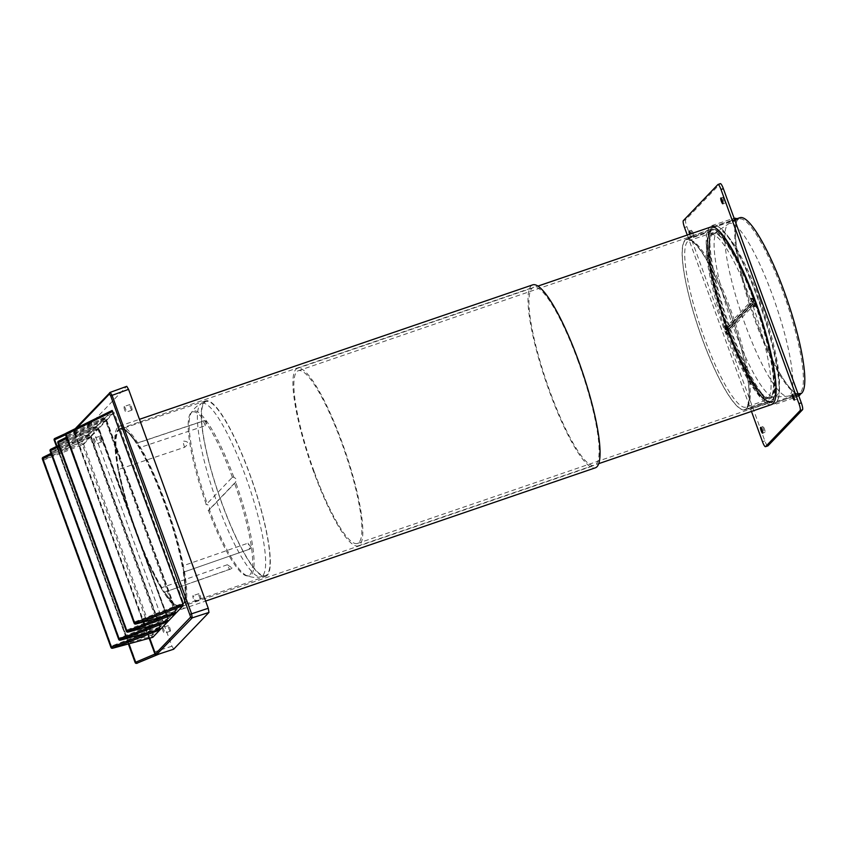 <?xml version="1.0" encoding="UTF-8"?>
<svg xmlns="http://www.w3.org/2000/svg" width="847" height="847" viewBox="0 0 847 847"><rect width="100%" height="100%" fill="white"/><g stroke="black" fill="none" stroke-linecap="round" stroke-linejoin="round"><path stroke-width="0.64" stroke-dasharray="4.24 3.18" d="M724.82 328.594L751.3 300.939L752.919 301.723L726.43 329.388L724.82 328.594A87.792 17.088 -108.9 0 1 724.174 326.773L724.058 326.106A87.146 16.972 71.1 0 1 709.193 235.466A87.146 16.972 71.1 0 1 710.665 234.503A87.146 16.972 71.1 0 1 750.315 298.673L752.803 297.826A87.146 16.972 -108.9 0 0 713.142 233.656A87.146 16.972 -108.9 0 0 711.681 234.619A87.146 16.972 -108.9 0 0 726.546 325.248L726.652 325.926A87.792 17.088 71.1 0 0 727.298 327.747L726.546 329.345L753.523 301.373L726.747 329.292A1.27 1.239 -136.2 0 1 724.778 329.081A1.27 1.239 -136.2 0 1 725.392 327.228A1.27 1.239 -136.2 0 1 726.747 329.292M751.3 300.939A87.792 17.088 -108.9 0 0 750.622 299.139L750.315 298.673L752.814 297.816L753.11 298.292A87.792 17.088 71.1 0 1 753.777 300.092L752.972 301.701C751.162 301.437 750.866 300.643 752.094 299.33C753.915 299.605 754.211 300.389 752.972 301.701L752.919 301.723M726.535 325.259L724.058 326.106L726.546 325.248M726.43 329.388L726.482 329.367C727.721 328.043 727.435 327.249 725.635 326.974L724.905 327.535M725.635 326.974C724.397 328.297 724.683 329.091 726.482 329.367M751.85 299.393A1.27 1.239 -136.2 0 1 752.337 299.086A1.27 1.239 43.8 0 1 753.692 301.151A1.27 1.239 43.8 0 1 753.205 301.458A1.27 1.239 -136.2 0 1 751.85 299.393L752.094 299.33M753.692 301.151L752.972 301.701M725.815 329.123L725.445 328.117L725.815 329.123M753.152 300.569L752.782 299.573L753.152 300.569M752.644 304.624L726.165 332.278L742.544 314.353L753.396 303.035L752.644 304.624A87.792 17.088 -108.9 0 1 753.29 306.455L753.396 307.122A87.146 16.972 71.1 0 1 768.261 397.751A87.146 16.972 71.1 0 1 766.789 398.715A87.146 16.972 71.1 0 1 727.139 334.544L729.616 333.697A87.146 16.972 -108.9 0 0 769.277 397.868A87.146 16.972 -108.9 0 0 770.738 396.904A87.146 16.972 -108.9 0 0 755.873 306.275L755.768 305.608A87.792 17.088 71.1 0 0 755.122 303.777L753.512 302.993L727.022 330.648L728.642 331.431A87.792 17.088 71.1 0 0 729.309 333.242L729.606 333.707L727.139 334.554L729.606 333.707M726.165 332.278A87.792 17.088 -108.9 0 0 726.832 334.089L727.128 334.554M753.396 307.122L755.873 306.275L753.396 307.122M727.022 330.648L726.959 330.669C725.731 331.982 726.027 332.776 727.838 333.04C729.066 331.728 728.78 330.944 726.959 330.669L753.512 302.993M753.449 303.014C755.259 303.29 755.545 304.084 754.306 305.396C752.496 305.121 752.21 304.327 753.449 303.014L753.195 303.078A1.27 1.239 43.8 0 0 754.55 305.153A1.27 1.239 43.8 0 0 755.164 303.29A1.27 1.239 43.8 0 0 753.195 303.078M755.037 304.835L754.306 305.396M726.959 330.669L726.25 331.219A1.27 1.239 43.8 0 0 727.594 333.295A1.27 1.239 -136.2 0 0 728.081 332.987L727.838 333.04M726.25 331.219A1.27 1.239 43.8 0 1 726.737 330.912A1.27 1.239 -136.2 0 1 728.081 332.987M754.126 303.258L754.486 304.264L754.126 303.258M726.79 331.802L727.16 332.807L726.79 331.802M733.068 221.003A5.093 0.985 71.6 0 1 733.121 218.515A5.093 0.985 71.6 0 1 734.275 219.754C738.563 218.515 738.161 218.939 733.068 221.003L712.306 227.896L711.596 227.388L711.755 225.609L713.513 226.647L737.324 218.971A5.093 5.093 0 0 0 736.858 218.717M729.373 310.246A90.216 17.565 71.1 0 1 744.915 409.832A90.216 17.565 71.1 0 1 702.152 338.673A90.216 17.565 71.1 0 1 686.546 239.108A90.216 17.565 71.1 0 1 729.373 310.246M772.252 401.203L773.004 401.774L773.195 400.218L772.496 399.689L751.734 406.581C746.853 408.572 746.472 408.974 750.569 407.788L771.342 400.896L772.252 401.203A91.084 17.734 71.1 0 1 727.997 329.938A91.084 17.734 71.1 0 1 710.284 230.945L709.818 231.877L686.218 239.733A5.093 5.093 0 0 1 689.246 236.853A5.093 0.995 70.6 0 1 690.347 237.922L710.972 230.67L710.474 229.389L709.818 231.877A90.449 17.607 -108.9 0 0 726.62 327.577L727.107 328.911L726.175 330.023C724.09 329.705 723.762 328.784 725.191 327.27L726.62 327.577M725.583 326.857C724.153 328.382 724.481 329.292 726.567 329.61C727.997 328.085 727.668 327.175 725.583 326.857L725.191 327.27M727.912 331.145L728.409 332.479L727.478 333.58C725.392 333.273 725.064 332.363 726.472 330.849L727.912 331.145A90.449 17.607 -108.9 0 1 727.509 330.034A90.449 17.607 -108.9 0 1 727.107 328.911L726.175 330.023M752.454 298.79C751.035 300.304 751.374 301.214 753.459 301.521L754.391 300.41L753.904 299.086L752.062 299.213C754.148 299.52 754.476 300.431 753.068 301.934C750.982 301.627 750.643 300.717 752.062 299.213M753.459 301.521L754.391 300.41A90.449 17.607 -108.9 0 1 754.804 301.532A90.449 17.607 -108.9 0 1 755.206 302.654L753.364 302.771C755.45 303.088 755.778 303.999 754.349 305.513C752.274 305.195 751.945 304.285 753.364 302.771M710.474 229.389L689.246 236.853A5.093 0.995 70.6 0 0 689.193 239.129C685.054 240.23 685.435 239.828 690.347 237.922M753.904 299.086A90.449 17.607 -108.9 0 0 711.861 230.204A90.449 17.607 -108.9 0 0 710.972 230.67L711.226 229.96A91.084 17.734 71.1 0 1 741.03 266.445M728.494 329.409A87.792 17.088 71.1 0 1 713.365 232.512A87.792 17.088 71.1 0 1 754.984 301.754A87.792 17.088 71.1 0 1 770.167 398.641A87.792 17.088 71.1 0 1 728.494 329.409M754.793 301.956A86.51 16.845 -108.9 0 0 713.756 233.719A86.51 16.845 -108.9 0 0 728.685 329.208A86.51 16.845 71.1 0 0 769.732 397.444A86.51 16.845 71.1 0 0 754.793 301.956M687.266 235.043L751.469 411.42M689.638 234.227A3.049 0.593 -108.9 0 0 691.163 236.853A3.049 0.593 -108.9 0 0 691.216 236.821A3.049 0.593 -108.9 0 0 690.771 233.846M739.96 217.69A93.202 18.147 -108.9 0 0 748.06 296.778A93.202 18.147 -108.9 0 0 756.022 320.579A93.202 18.147 -108.9 0 0 758.245 326.582A93.202 18.147 -108.9 0 0 800.267 394.077A93.202 18.147 -108.9 0 0 800.531 393.961M717.896 184.561L720.236 183.704L685.689 219.786A6.363 1.239 -108.9 0 0 686.896 226.742L764.841 440.895A6.363 1.239 -108.9 0 0 767.721 445.924M723.169 197.224A3.049 0.593 -108.9 0 0 723.698 200.421A3.049 0.593 -108.9 0 0 725.201 202.973A3.049 0.593 -108.9 0 0 725.254 202.941A3.049 0.593 -108.9 0 0 724.725 199.744A3.049 0.593 -108.9 0 0 723.222 197.192A3.049 0.593 -108.9 0 0 723.169 197.224M691.501 230.299A3.049 0.593 -108.9 0 0 692.031 233.497A3.049 0.593 -108.9 0 0 693.534 236.048A3.049 0.593 -108.9 0 0 693.577 236.017A3.049 0.593 -108.9 0 0 693.058 232.819A3.049 0.593 -108.9 0 0 691.554 230.268A3.049 0.593 -108.9 0 0 691.501 230.299M762.956 426.613A3.049 0.593 -108.9 0 0 763.475 429.8A3.049 0.593 -108.9 0 0 764.979 432.351A3.049 0.593 -108.9 0 0 765.032 432.319A3.049 0.593 -108.9 0 0 764.502 429.133A3.049 0.593 -108.9 0 0 762.999 426.581A3.049 0.593 -108.9 0 0 762.956 426.613M794.624 393.537A3.049 0.593 -108.9 0 0 795.153 396.724A3.049 0.593 -108.9 0 0 796.646 399.276A3.049 0.593 -108.9 0 0 796.699 399.244A3.049 0.593 -108.9 0 0 796.18 396.057A3.049 0.593 -108.9 0 0 794.677 393.506A3.049 0.593 -108.9 0 0 794.624 393.537M711.596 227.388A94.081 18.316 -108.9 0 0 729.913 329.621A94.081 18.316 -108.9 0 0 775.598 403.225L776.455 403.945L776.614 402.166A94.081 18.316 -108.9 0 0 758.287 299.933A94.081 18.316 -108.9 0 0 712.613 226.329M775.714 402.579L774.952 402.981A93.445 18.189 71.1 0 0 775.863 402.505L775.598 403.225L775.863 402.505L796.487 395.242C801.611 393.262 802.014 392.849 797.694 393.993L777.07 401.245L776.614 402.166L777.07 401.245A93.445 18.189 71.1 0 0 758.785 299.849A93.445 18.189 71.1 0 0 758.774 299.838A93.445 18.189 71.1 0 0 714.487 226.149C722.607 222.941 742.84 256.927 758.277 299.944C775.111 345.248 783.581 393.643 776.752 401.489M798.054 393.866L797.694 393.993A5.093 0.995 -109.4 0 1 797.683 396.47L776.455 403.945M755.312 304.74L754.349 305.513M727.88 333.167C729.299 331.653 728.96 330.743 726.874 330.436C725.456 331.95 725.784 332.86 727.88 333.167L728.441 332.807L728.039 333.231M753.766 302.358C752.337 303.872 752.676 304.782 754.751 305.1L755.693 303.988L755.206 302.654M754.751 305.1L755.693 303.988A90.449 17.607 -108.9 0 1 772.496 399.689M744.915 409.832L770.389 401.383A90.449 17.607 -108.9 0 1 728.409 332.479L727.478 333.58M773.004 401.774L751.638 408.868A5.093 5.093 0 0 1 747.657 408.54L750.569 407.788A5.093 0.985 -108.4 0 0 751.638 408.868A5.093 0.985 -108.4 0 0 751.734 406.581M754.021 301.161L753.068 301.934M149.728 638.14L74.24 430.752L73.763 431.017A1.27 0.699 -114.6 0 1 73.933 429.715A1.27 0.699 -114.6 0 1 74.007 429.694L65.77 433.463M200.866 599.284A2.986 0.582 -108.9 0 0 200.358 596.161A2.986 0.582 -108.9 0 0 198.886 593.662A2.986 0.582 -108.9 0 0 198.833 593.694A2.986 0.582 -108.9 0 0 199.352 596.817A2.986 0.582 -108.9 0 0 200.824 599.327A2.986 0.582 -108.9 0 0 200.866 599.284L194.916 601.338A2.986 0.582 71.1 0 1 193.444 598.84A2.986 0.582 71.1 0 1 192.925 595.716A2.986 0.582 71.1 0 1 192.978 595.685A2.986 0.582 71.1 0 1 194.45 598.183A2.986 0.582 71.1 0 1 194.969 601.306A2.986 0.582 71.1 0 1 194.916 601.338M132.016 410.117A2.986 0.582 -108.9 0 0 131.497 406.994A2.986 0.582 -108.9 0 0 130.036 404.495A2.986 0.582 -108.9 0 0 129.983 404.527A2.986 0.582 -108.9 0 0 130.502 407.651A2.986 0.582 -108.9 0 0 131.963 410.149A2.986 0.582 -108.9 0 0 132.016 410.117M124.075 406.549A2.986 0.582 71.1 0 1 124.128 406.518A2.986 0.582 71.1 0 1 125.6 409.016A2.986 0.582 71.1 0 1 126.118 412.14A2.986 0.582 71.1 0 1 126.065 412.171A2.986 0.582 71.1 0 1 124.594 409.673A2.986 0.582 71.1 0 1 124.075 406.549M170.353 631.163A2.986 0.582 -108.9 0 0 169.834 628.04A2.986 0.582 -108.9 0 0 168.362 625.531A2.986 0.582 -108.9 0 0 168.309 625.573A2.986 0.582 -108.9 0 0 168.828 628.696A2.986 0.582 -108.9 0 0 170.3 631.195A2.986 0.582 -108.9 0 0 170.353 631.163M162.412 627.585A2.986 0.582 71.1 0 1 162.465 627.553A2.986 0.582 71.1 0 1 163.926 630.052A2.986 0.582 71.1 0 1 164.445 633.175A2.986 0.582 71.1 0 1 164.392 633.217A2.986 0.582 71.1 0 1 162.931 630.719A2.986 0.582 71.1 0 1 162.412 627.585M101.502 441.996A2.986 0.582 -108.9 0 0 100.984 438.862A2.986 0.582 -108.9 0 0 99.512 436.364A2.986 0.582 -108.9 0 0 99.459 436.396A2.986 0.582 -108.9 0 0 99.978 439.529A2.986 0.582 -108.9 0 0 101.449 442.028A2.986 0.582 -108.9 0 0 101.502 441.996M93.562 438.418A2.986 0.582 71.1 0 1 93.604 438.386A2.986 0.582 71.1 0 1 95.076 440.885A2.986 0.582 71.1 0 1 95.595 444.008A2.986 0.582 71.1 0 1 95.542 444.04A2.986 0.582 71.1 0 1 94.07 441.541A2.986 0.582 71.1 0 1 93.562 438.418M173.794 649.151L171.92 646.187L92.249 427.28L91.518 423.098L126.69 386.38M249.092 549.332A5.093 1.027 -109.2 0 0 249.103 549.332A5.093 5.093 0 0 0 251.263 547.871L249.092 549.332L183.735 572.096L182.666 565.923L182.391 566.971A94.144 18.327 71.1 0 0 138.728 447.004L136.388 443.299A94.144 18.327 71.1 0 0 118.125 429.81A94.144 18.327 71.1 0 0 117.034 463.51L117.934 468.719L118.834 469.365L184.614 447.28C189.156 443.521 188.796 441.467 183.545 441.118L183.852 441.022A5.093 5.093 0 0 0 183.534 441.118A5.093 0.953 -108.6 0 0 183.534 441.118A5.093 0.953 -108.6 0 0 184.614 447.28M227.367 564.737L161.883 587.627L161.597 588.686L163.947 592.392L230.14 569.12L232.046 567.956L227.367 564.737A5.093 0.963 -109.3 0 0 229.982 569.3A5.093 0.963 -109.3 0 0 230.14 569.12M232.396 477.242A86.542 16.855 -108.9 0 0 191.962 412.14A86.542 16.855 -108.9 0 0 206.297 504.494L232.396 477.242M234.545 483.15L208.447 510.402A86.542 16.855 -108.9 0 0 247.927 575.844A86.542 16.855 -108.9 0 0 234.545 483.15M232.036 477.348L233.814 477.157L236.345 479.021L235.667 482.25L209.251 509.841L209.696 506.845L207.536 504.6L205.948 504.59M247.927 575.844L246.678 575.6A87.114 16.961 71.1 0 0 235.667 482.25L234.196 483.298M208.108 510.54L209.389 509.682A87.114 16.961 71.1 0 0 246.678 575.6C251.548 577.516 256.281 577.908 260.855 576.775A91.582 17.829 71.1 0 1 217.7 504.463A91.582 17.829 -108.9 0 1 201.607 403.479C197.287 405.385 193.794 408.593 191.115 413.092A87.114 16.961 -108.9 0 0 207.536 504.6M204.222 401.88A92.704 18.052 71.1 0 1 205.81 400.843A92.704 18.052 71.1 0 1 251.358 478.417A92.704 18.052 71.1 0 1 267.324 575.272A92.704 18.052 71.1 0 1 265.799 576.288A92.704 18.052 71.1 0 1 220.252 498.883A92.704 18.052 71.1 0 1 204.222 401.88M251.263 547.871L248.023 543.171L182.666 565.923A93.509 18.21 71.1 0 0 139.617 447.661L138.728 447.004L139.617 447.661L205.27 425.713L206.583 421.435L202.497 421.33L136.843 443.267A93.509 18.21 71.1 0 0 120.528 429.154L124.096 429.747C127.431 431.483 131.529 436.014 136.367 443.33M205.81 400.843L120.528 429.154A93.509 18.21 71.1 0 0 118.929 430.202A93.509 18.21 71.1 0 0 118.919 430.202A93.509 18.21 71.1 0 0 117.765 463.193L117.511 463.277M249.653 474.076A91.984 17.914 71.1 0 1 265.238 575.695A91.984 17.914 71.1 0 1 221.893 503.065A91.984 17.914 71.1 0 1 205.726 401.647A91.984 17.914 71.1 0 1 249.653 474.076M106.68 420.26L114.091 412.521L183.386 602.926L175.975 610.666L106.68 420.26M91.222 436.406L98.633 428.667L167.939 619.062L160.528 626.801L91.222 436.406M175.657 610.994L168.246 618.734L98.951 428.338L106.362 420.599L175.657 610.994L126.902 629.977L59.163 443.849L106.362 420.599M83.631 444.336L90.904 436.734L160.21 627.129L152.926 634.731L83.631 444.336L82.455 444.76L151.74 635.112L152.926 634.731M160.379 627.055L119.173 638.045L51.434 451.917L97.267 429.291L90.089 436.787L91.074 436.65M160.528 629.226L159.469 627.045L167.939 619.062M152.799 637.293L151.74 635.112L160.21 627.129M175.827 610.92L174.916 610.909L183.386 602.926M136.155 623.953L135.075 623.138L66.881 435.782L105.631 420.557L104.964 417.973L66.659 433.018L66.437 434.543L66.881 435.782L112.725 413.145L105.536 420.652L106.521 420.514M112.725 413.145L114.091 412.521M89.538 437.359L82.455 444.76L81.778 442.176L43.483 457.232L43.705 459.985L90.904 436.734M97.267 429.291L98.633 428.667M104.996 421.224L97.807 428.72L98.803 428.582M97.236 426.041L58.941 441.086L59.163 443.849L97.903 428.624L97.236 426.041L104.414 418.545L105.092 419.424L175.424 613.662M168.246 621.158L167.198 618.977L174.281 611.576M167.706 621.73L167.198 618.977L126.902 629.977L128.437 632.021M81.778 442.176L88.956 434.68L89.634 435.559L159.977 629.797M88.956 434.68L51 453.42L88.956 434.68M89.507 434.109L51.212 449.154L51.434 451.917L90.184 436.692L89.507 434.109L96.717 426.592L58.729 445.342L96.685 426.613L97.363 427.491L167.59 618.924L98.294 428.54M104.414 418.545L66.447 437.274L104.414 418.545M104.964 417.973L112.132 410.477M175.975 613.09L174.916 610.909L134.631 621.91L182.01 603.509M135.509 624.07A1.27 1.048 82.1 0 1 134.366 623.233L135.075 623.138M66.659 433.018L66.225 433.145A1.27 1.059 -105.4 0 0 65.748 434.733L134.133 623.244M43.483 457.232L43.049 457.348A1.27 1.059 -105.4 0 0 42.572 458.936L111.179 647.447L152.174 636.309M112.333 648.273A1.27 1.048 82.1 0 1 111.179 647.447L110.957 647.447M127.781 632.137A1.27 1.048 82.1 0 1 126.637 631.301L127.346 631.206M158.823 627.712L111.455 646.113L151.74 635.112M120.708 640.088L119.173 638.045L166.552 619.644M112.979 648.156L111.899 647.341L43.705 459.985L82.455 444.76M54.155 440.059L135.361 662.534L136.06 662.407L55.076 439.889L55.606 438.28L54.896 438.439A1.27 1.059 -102.9 0 0 54.377 440.048L55.076 439.889M137.458 663.18L136.06 662.407M91.518 423.098L77.522 428.243L55.606 438.28M77.522 428.243C75.097 429.344 74.091 431.187 74.494 433.802L153.942 652.084C155.287 654.286 157.182 654.858 159.628 653.81L159.395 653.905M58.941 441.086L58.507 441.213A1.27 1.059 -105.4 0 0 58.03 442.801L126.415 631.311M120.052 640.205A1.27 1.048 82.1 0 1 118.908 639.369L119.628 639.273M51.212 449.154L50.778 449.281A1.27 1.059 -105.4 0 0 50.301 450.869L118.686 639.379M313.718 471.864A93.826 18.274 71.1 0 1 297.519 368.297A93.826 18.274 71.1 0 1 342.029 442.303A93.826 18.274 71.1 0 1 358.228 545.87A93.826 18.274 71.1 0 1 313.718 471.864M710.802 226.996A93.826 18.274 -108.9 0 0 727.001 330.563A93.826 18.274 -108.9 0 0 771.511 404.57M314.099 471.472A91.285 17.776 71.1 0 1 298.345 370.711A91.285 17.776 71.1 0 1 341.648 442.706A91.285 17.776 71.1 0 1 357.402 543.456A91.285 17.776 71.1 0 1 314.099 471.472M754.931 301.394A91.285 17.776 -108.9 0 0 711.618 229.41A91.285 17.776 -108.9 0 0 727.382 330.161A91.285 17.776 -108.9 0 0 770.685 402.156A91.285 17.776 -108.9 0 0 754.931 301.394M136.166 532.879A96.696 18.825 71.1 0 1 119.469 426.147A96.696 18.825 71.1 0 1 165.334 502.409A96.696 18.825 71.1 0 1 182.031 609.141A96.696 18.825 71.1 0 1 136.166 532.879M532.752 284.846A96.696 18.825 -108.9 0 0 549.449 391.579A96.696 18.825 -108.9 0 0 595.314 467.83M136.547 532.477A94.144 18.327 71.1 0 1 120.295 428.561A94.144 18.327 71.1 0 1 164.953 502.811A94.144 18.327 71.1 0 1 181.205 606.727A94.144 18.327 71.1 0 1 136.547 532.477M578.236 361.51A94.144 18.327 -108.9 0 0 533.578 287.26A94.144 18.327 -108.9 0 0 549.83 391.176A94.144 18.327 -108.9 0 0 594.488 465.427A94.144 18.327 -108.9 0 0 578.236 361.51M727.298 327.747L753.777 300.092M724.174 326.773L726.652 325.926M750.622 299.139L753.11 298.292M755.122 303.777L728.642 331.431M753.29 306.455L755.768 305.608M726.832 334.089L729.309 333.242M713.365 232.512L689.077 240.569C690.03 239.976 692.105 241.141 695.292 244.074C705.657 255.286 716.986 277.371 729.299 310.32L729.309 310.341A89.92 17.512 71.1 0 1 746.366 408.55A89.92 17.512 71.1 0 1 702.205 338.652A89.92 17.512 71.1 0 1 685.159 240.379A89.92 17.512 71.1 0 1 729.32 310.277A89.92 17.512 71.1 0 1 729.331 310.298C742.607 346.423 750.95 385.544 748.812 400.419C748.081 404.792 747.149 407.026 746.016 407.132A88.014 17.141 71.1 0 1 704.249 337.752A88.014 17.141 71.1 0 1 689.077 240.569A88.014 17.141 71.1 0 1 730.792 309.981A88.014 17.141 71.1 0 1 746.016 407.132L770.167 398.641M800.267 394.077L774.952 402.981A93.445 18.189 71.1 0 1 730.601 329.314A93.445 18.189 71.1 0 1 730.59 329.292A93.445 18.189 71.1 0 1 712.306 227.896M713.513 226.647A93.445 18.189 71.1 0 1 714.487 226.149L734.582 219.479M771.268 354.872A91.084 17.734 71.1 0 1 773.195 400.218M760.013 300.039A87.728 17.078 71.1 0 1 773.523 397.021A87.728 17.078 71.1 0 1 733.534 327.683A87.728 17.078 -108.9 0 1 717.007 231.729A87.728 17.078 -108.9 0 1 760.013 300.039M769.732 397.444L787.996 396.163A91.222 17.766 71.1 0 0 772.549 295.381A91.222 17.766 -108.9 0 0 728.981 223.555A91.222 17.766 -108.9 0 0 745.021 324.126A91.222 17.766 71.1 0 0 787.996 396.163L798.552 393.569A92.185 17.946 -108.9 0 0 782.935 291.728A92.185 17.946 -108.9 0 0 738.912 219.14L738.912 219.14A92.185 17.946 -108.9 0 0 755.122 320.78A92.185 17.946 -108.9 0 0 798.552 393.569C792.813 396.798 772.94 366.867 758.245 326.582M683.338 220.644L685.689 219.786M684.535 227.536L686.896 226.742M762.48 441.7L764.841 440.895M796.487 395.242A5.093 0.995 -109.4 0 0 797.683 396.47A5.093 5.093 0 0 0 798.806 395.92M710.135 231.633C703.963 238.843 710.707 280.823 725.424 322.643C732.856 343.998 740.68 362.23 748.917 377.349L758.88 393.04C765.497 400.462 769.33 403.236 770.389 401.383A90.449 17.607 -108.9 0 0 771.342 400.896M149.199 638.289L73.763 431.017L65.547 434.786M110.322 392.33L74.007 429.694M183.301 572.18A94.144 18.327 71.1 0 1 182.211 605.88A94.144 18.327 71.1 0 1 163.947 592.392M161.597 588.686A94.144 18.327 71.1 0 1 117.934 468.719M183.735 572.096A93.509 18.21 71.1 0 1 182.581 605.086L182.581 605.086A93.509 18.21 71.1 0 1 181.036 606.113A93.509 18.21 71.1 0 1 164.657 592.021M161.883 587.627A93.509 18.21 71.1 0 1 118.834 469.365M233.814 477.157A87.114 16.961 -108.9 0 0 191.115 413.092L191.962 412.14M265.238 575.695L260.855 576.775A91.582 17.829 71.1 0 0 245.334 475.601A91.582 17.829 -108.9 0 0 201.607 403.479L205.726 401.647M205.27 425.713A5.093 1.016 -108.5 0 0 202.666 421.139A5.093 1.016 -108.5 0 0 202.497 421.33M183.503 572.18L249.103 549.332A5.093 1.027 -109.2 0 0 248.023 543.171M159.861 626.992L90.576 436.618M106.023 420.472L175.318 610.856M77.098 427.767L74.24 430.752A1.27 1.239 -136.2 0 1 74.97 429.164M135.065 623.096L175.35 612.106M105.197 419.36L65.748 434.733M82.021 443.563L43.271 458.788M43.261 458.756L42.572 458.936M159.818 628.379L150.745 631.904M58.708 442.621L58.03 442.801M127.336 631.163L167.632 620.173M97.469 427.428L58.729 442.653M56.993 446.2L128.924 643.815M171.92 646.187L153.942 652.084M92.249 427.28L74.494 433.802M66.828 438.312L105.092 419.424M175.276 612.243L166.192 615.769M119.607 639.231L159.903 628.241M89.75 435.496L50.301 450.869M59.099 446.38L97.363 427.491M167.547 620.311L158.463 623.837M51.371 454.447L89.634 435.559M710.665 234.503L713.142 233.656M750.336 298.663L752.814 297.816M766.789 398.715L769.277 397.868M686.546 239.108L711.12 230.596M713.756 233.719L728.981 223.555L738.912 219.14C732.401 220.093 735.016 255.932 748.06 296.778M711.755 225.609L733.121 218.515A5.093 5.093 0 0 1 734.148 218.282M794.677 393.506L792.316 394.31M796.646 399.276L794.285 400.091M723.222 197.192L720.861 197.997M725.201 202.973L722.84 203.778M691.554 230.268L689.193 231.072M693.534 236.048L691.163 236.853M762.999 426.581L760.638 427.386M764.979 432.351L762.618 433.166M198.886 593.662L192.978 595.685M130.036 404.495L124.128 406.518M168.362 625.531L162.465 627.553M99.512 436.364L93.604 438.386M101.449 442.028L95.542 444.04M170.3 631.195L164.392 633.217M131.963 410.149L126.065 412.171M183.28 572.212C186.054 590.444 185.737 601.444 182.338 605.234L265.799 576.288M232.046 567.956A5.093 5.093 0 0 1 229.982 569.3L163.905 592.402M206.583 421.435A5.093 5.093 0 0 0 202.666 421.139L136.431 443.288M182.338 566.738C175.71 529.566 155.477 473.96 138.855 447.258M65.78 433.452L75.256 428.677M128.373 643.964L56.484 446.454M297.519 368.297L537.983 286.085M298.345 370.711L711.618 229.41M357.402 543.456L770.685 402.156M358.228 545.87L598.691 463.658M119.469 426.147L139.469 419.318M120.295 428.561L533.578 287.26M181.205 606.727L594.488 465.427M182.031 609.141L205.62 601.074"/><path stroke-width="1.27" d="M751.469 411.42L762.48 441.7A6.321 1.228 -108.9 0 0 765.476 446.676A6.321 1.228 -108.9 0 0 765.593 446.602L800.14 410.53A6.321 1.228 -108.9 0 0 798.943 403.627L720.998 189.474A6.321 1.228 -108.9 0 0 717.991 184.487A6.321 1.228 -108.9 0 0 717.896 184.561L683.338 220.644A6.321 1.228 -108.9 0 0 684.535 227.536L687.266 235.043M792.263 394.342A3.049 0.593 -108.9 0 0 792.792 397.539A3.049 0.593 -108.9 0 0 794.285 400.091A3.049 0.593 -108.9 0 0 794.338 400.049A3.049 0.593 -108.9 0 0 793.808 396.862A3.049 0.593 -108.9 0 0 792.316 394.31A3.049 0.593 -108.9 0 0 792.263 394.342M720.808 198.039A3.049 0.593 -108.9 0 0 721.337 201.226A3.049 0.593 -108.9 0 0 722.84 203.778A3.049 0.593 -108.9 0 0 722.893 203.746A3.049 0.593 -108.9 0 0 722.364 200.548A3.049 0.593 -108.9 0 0 720.861 197.997A3.049 0.593 -108.9 0 0 720.808 198.039M690.771 233.846A3.049 0.593 -108.9 0 0 689.193 231.072A3.049 0.593 -108.9 0 0 689.14 231.115A3.049 0.593 -108.9 0 0 689.638 234.227M760.595 427.417A3.049 0.593 -108.9 0 0 761.114 430.615A3.049 0.593 -108.9 0 0 762.618 433.166A3.049 0.593 -108.9 0 0 762.671 433.124A3.049 0.593 -108.9 0 0 762.141 429.937A3.049 0.593 -108.9 0 0 760.638 427.386A3.049 0.593 -108.9 0 0 760.595 427.417M800.531 393.961A93.202 18.147 -108.9 0 0 784.142 291.209A93.202 18.147 -108.9 0 0 739.96 217.69L734.582 219.479M767.721 445.924A6.363 1.239 -108.9 0 0 767.858 445.914A6.363 1.239 -108.9 0 0 767.964 445.84L802.511 409.757A6.363 1.239 -108.9 0 0 801.315 402.812L723.359 188.659A6.363 1.239 -108.9 0 0 720.342 183.64A6.363 1.239 -108.9 0 0 720.236 183.704M798.806 395.92A5.093 5.093 0 0 0 800.796 393.357L798.054 393.866M128.564 389.345L112.069 395.348L110.195 392.373L126.754 386.338L128.564 389.345L208.246 608.262L208.965 612.423L173.656 649.204M208.965 612.423L192.258 617.844L191.538 613.673L112.069 395.348L110.713 395.941L109.464 393.961L77.098 427.767M128.924 643.815L135.626 662.259L155.446 653.842L149.728 638.14M175.276 612.243L175.424 613.662L127.982 632.084A1.27 1.048 82.1 0 1 127.781 632.137L128.13 632.063M58.03 442.801L57.797 442.812A1.27 1.27 0 0 1 58.432 441.234L66.447 437.274L58.507 441.213A1.27 0.699 63.7 0 0 58.432 441.234A1.27 0.699 63.7 0 0 58.295 442.526L126.912 631.026A1.27 0.709 -111.2 0 0 127.982 632.084L168.225 621.169L175.424 613.662M128.437 632.021L168.193 621.169M167.547 620.311L167.706 621.73L120.253 640.152A1.27 1.048 82.1 0 1 120.052 640.205L120.412 640.131M50.301 450.869L50.079 450.879A1.27 1.27 0 0 1 50.704 449.302L58.729 445.342L50.778 449.281A1.27 0.699 63.7 0 0 50.704 449.302A1.27 0.699 63.7 0 0 50.576 450.593L119.183 639.093A1.27 0.709 -111.2 0 0 120.253 640.152L160.528 629.226L167.706 621.73M159.818 628.379L159.977 629.797L112.524 648.22A1.27 1.048 82.1 0 1 112.333 648.273A1.27 1.27 0 0 1 110.957 647.447L42.35 458.947L42.848 458.661L111.455 647.161L110.957 647.447M150.745 631.904L111.455 647.161A1.27 0.709 -111.2 0 0 112.524 648.22L152.778 637.315L159.977 629.797M112.979 648.156L152.746 637.315M65.748 434.733L65.526 434.744A1.27 1.27 0 0 1 66.161 433.166A1.27 0.699 63.7 0 1 66.225 433.145L112.164 410.456L66.161 433.166A1.27 0.699 63.7 0 0 66.024 434.447L134.631 622.958L134.133 623.244A1.27 1.27 0 0 0 135.509 624.07A1.27 1.048 82.1 0 0 135.7 624.017A1.27 0.709 -111.2 0 1 134.631 622.958L182.994 604.176L183.153 605.594L135.859 623.995M112.132 410.477L182.994 604.176M136.155 623.953L175.975 613.09L183.153 605.594M42.572 458.936L42.35 458.947A1.27 1.27 0 0 1 42.985 457.369L51 453.42L43.049 457.348A1.27 0.699 63.7 0 0 42.985 457.369A1.27 0.699 63.7 0 0 42.848 458.661L51.371 454.447M149.199 638.289L154.959 654.085A1.27 0.709 67.1 0 0 156.07 655.144L192.258 617.844A1.27 1.239 43.8 0 1 190.67 617.05L110.713 395.941M128.373 643.964L135.139 662.545L135.626 662.259A1.27 0.709 67.1 0 0 136.738 663.307L159.628 653.81L173.794 649.151M65.547 434.786L54.653 439.773A1.27 0.699 -114.6 0 1 54.822 438.471L54.822 438.471A1.27 0.699 -114.6 0 1 54.896 438.439L65.77 433.463M56.993 446.2L54.653 439.773L54.155 440.059A1.27 1.27 0 0 1 54.822 438.471L65.78 433.452M598.691 463.658L771.511 404.57A93.826 18.274 -108.9 0 0 755.312 301.003A93.826 18.274 -108.9 0 0 710.802 226.996L537.983 286.085M205.62 601.074L595.314 467.83A96.696 18.825 -108.9 0 0 578.617 361.108A96.696 18.825 -108.9 0 0 532.752 284.846L139.469 419.318M741.03 266.445A91.084 17.734 71.1 0 1 771.268 354.872M798.943 403.627L801.315 402.812M720.998 189.474L723.359 188.659M765.593 446.602L767.964 445.84M800.14 410.53L802.511 409.757M208.246 608.262L190.183 614.276M126.69 386.38L110.322 392.33M157.034 654.636A1.27 1.239 43.8 0 1 155.446 653.842L190.67 617.05M134.133 623.244L65.526 434.744L112.81 411.356M109.464 393.961A1.27 1.239 -136.2 0 1 109.729 392.68L109.729 392.68A1.27 1.239 -136.2 0 1 110.195 392.373M135.361 662.534A1.27 1.048 -100.4 0 0 136.738 663.307L156.07 655.144M166.192 615.769L126.415 631.311L57.797 442.812L66.828 438.312M158.463 623.837L118.686 639.379A1.27 1.27 0 0 0 120.052 640.205M118.686 639.379L50.079 450.879L59.099 446.38M717.991 184.487L720.342 183.64M765.476 446.676L767.858 445.914M736.858 218.717A5.093 5.093 0 0 0 734.148 218.282M175.954 613.101L136.071 623.985M110.258 392.33L75.256 428.677M56.484 446.454L54.155 440.059M135.139 662.545A1.27 1.27 0 0 0 136.558 663.36L137.267 663.233M159.395 653.905L173.73 649.194M126.415 631.311A1.27 1.27 0 0 0 127.781 632.137M160.496 629.247L120.623 640.12"/></g></svg>
